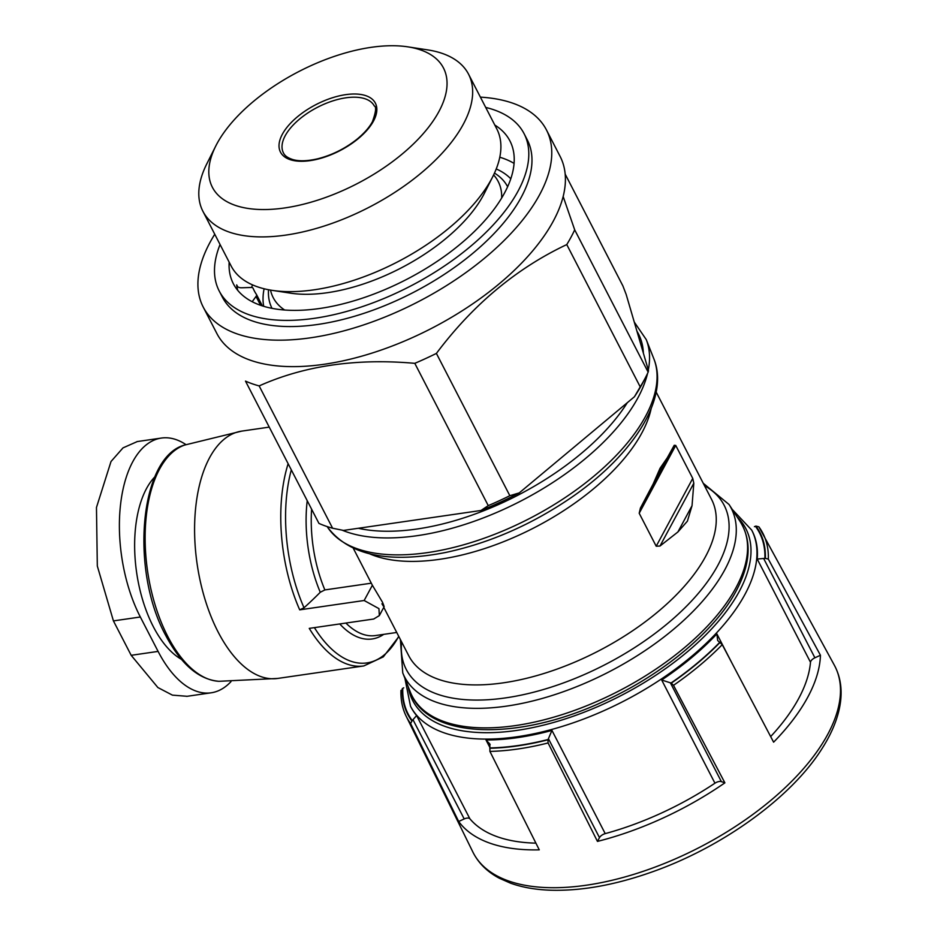 <?xml version="1.0" encoding="UTF-8"?>
<svg xmlns="http://www.w3.org/2000/svg" width="937" height="937" viewBox="0 0 937 937"><rect width="100%" height="100%" fill="white"/><g stroke="black" fill="none" stroke-linecap="round" stroke-linejoin="round"><path stroke-width="1.41" d="M154.91 476.792A99.064 50.129 81.7 0 0 153.293 626.619A99.064 50.129 81.7 0 0 181.403 659.332M230.97 681.632A111.327 56.337 -98.3 0 1 211.13 692.806A111.327 56.337 -98.3 0 1 158.095 651.402L140.339 617.003A111.327 56.337 -98.3 0 1 120.627 503.919A111.327 56.337 -98.3 0 1 161.398 438.059A111.327 56.337 -98.3 0 1 185.948 444.618M184.671 445.052A119.936 60.694 81.7 0 0 167.746 636.41A119.936 60.694 81.7 0 0 218.942 681.304C198.749 679.559 181.052 664.333 165.837 635.637C129.693 569.977 139.754 456.659 184.671 445.052L241.746 431.114A124.961 63.236 81.7 0 0 195.974 505.043A124.961 63.236 81.7 0 0 218.098 631.971A124.961 63.236 81.7 0 0 277.633 678.447L363.814 665.938A124.961 63.236 81.7 0 1 309.257 628.376L373.722 619.017L379.344 615.586L378.935 608.628L364.153 600.5L299.699 609.846L304.021 607.773A276.93 134.6 152.7 0 0 320.267 592.266L324.87 589.923L371.298 583.189M400.954 690.393C400.649 699.892 402.395 708.513 406.189 716.255A200.448 97.425 -27.3 0 0 410.57 723.481L458.673 821.48A202.626 98.49 152.7 0 0 539.267 849.847L489.91 751.404A200.448 97.425 -27.3 0 0 548.086 742.959L597.455 841.403A202.626 98.49 152.7 0 0 724.887 782.852L673.504 685.334A200.448 97.425 -27.3 0 0 722.24 644.656L773.611 742.174A202.626 98.49 152.7 0 0 820.437 655.256L768.328 559.096A200.448 97.425 -27.3 0 0 762.402 532.403A200.448 97.425 -27.3 0 0 758.888 526.852L834.434 665.364A203.47 98.889 -27.3 0 1 699.435 847.411A203.47 98.889 -27.3 0 1 472.845 851.991C478.327 863 487.135 871.738 499.245 878.192L510.501 883.158C521.71 887.187 534.488 889.518 548.824 890.15C580.19 891.345 614.824 885.196 652.714 871.715C722.638 847.036 791.109 797.551 821.62 749.249C832.267 732.734 838.568 716.875 840.536 701.696C842.211 688.226 840.173 676.116 834.434 665.364M381.933 603.779C384.603 608.289 384.779 607.75 382.448 602.163L372.376 585.25A170.393 82.819 152.7 0 1 372.083 584.7L353.319 548.344M653.148 484.031L640.404 508.088L639.198 513.265L656.205 546.224L659.988 546.037L677.896 531.97L687.395 521.171L692.033 505.711L693.813 483.246L692.748 478.397L675.741 445.438L674.23 445.286L667.296 457.771L660.07 468.242L653.148 484.031L667.296 457.771M548.086 742.959L547.958 739.808L551.94 730.415L605.208 833.625A191.98 93.313 152.7 0 0 714.943 783.203A5.681 2.764 152.7 0 1 721.373 781.622L724.887 782.852M551.94 730.415A191.98 93.313 -27.3 0 1 486.01 739.972L489.84 743.99L489.91 751.404M670.997 683.026A197.66 96.078 -27.3 0 0 719.733 642.349L717.683 640.557L716.887 633.892A191.98 93.313 -27.3 0 1 661.674 679.993L671.29 683.132L673.504 685.334M722.24 644.656L719.733 642.349M401.118 691.248L402.781 688.332A197.66 96.078 -27.3 0 0 412.233 720.576L416.602 715.552A191.98 93.313 -27.3 0 1 410.956 707.084L410.5 706.193A191.98 93.313 -27.3 0 0 570.036 723.903A191.98 93.313 -27.3 0 0 744.974 594.363A191.98 93.313 -27.3 0 0 751.697 530.096L752.153 530.974A191.98 93.313 -27.3 0 1 757.213 559.038L765.353 558.323L768.328 559.096M758.888 526.852L755.901 526.079L754.414 526.664M410.57 723.481L412.233 720.576M402.781 688.332L403.718 687.805M634.419 396.761A198.796 96.628 -27.3 0 0 644.188 380.153L646.296 375.983A203.341 98.83 -27.3 0 1 640.217 386.876L634.419 396.761L519.274 492.885A198.796 96.628 -27.3 0 1 480.986 510.478L488.247 505.629A203.341 98.83 -27.3 0 0 509.845 495.708L436.396 353.413C473.021 304.607 516.486 268.333 566.768 244.58A203.341 98.83 -27.3 0 0 574.697 229.846L563.16 196.512M519.274 492.885L509.845 495.708M565.175 174.106L622.882 285.89L626.174 294.452L648.498 370.642L648.146 372.141L574.697 229.846M480.986 510.478L343.504 530.424L332.6 528.222L259.151 385.915C304.443 365.664 356.318 358.145 414.798 363.333A203.341 98.83 -27.3 0 0 436.396 353.413M259.151 385.915A203.341 98.83 -27.3 0 1 245.494 381.113L318.943 523.408A203.341 98.83 -27.3 0 0 332.6 528.222M488.247 505.629L414.798 363.333M646.296 375.983A203.341 98.83 -27.3 0 0 648.146 372.141M640.217 386.876L566.768 244.58M215.791 145.961L206.819 163.811A149.463 72.641 -27.3 0 0 202.907 211.293L231.158 266.026A149.463 72.641 -27.3 0 0 272.128 290.353A149.463 72.641 -27.3 0 0 491.55 178.967A149.463 72.641 -27.3 0 0 492.885 176.402A149.463 72.641 -27.3 0 0 496.797 128.919L468.547 74.187A149.463 72.641 -27.3 0 0 427.577 49.872L407.829 46.85A130.02 63.189 -27.3 0 0 215.791 145.961A130.02 63.189 -27.3 0 0 286.207 207.721A130.02 63.189 -27.3 0 0 438.914 111.538A130.02 63.189 -27.3 0 0 407.829 46.85M202.907 211.293A149.463 72.641 -27.3 0 0 327.107 225.079A149.463 72.641 -27.3 0 0 463.311 124.234A149.463 72.641 -27.3 0 0 468.547 74.187M757.213 559.038L810.493 662.26A191.98 93.313 152.7 0 1 798.699 698.463A191.98 93.313 152.7 0 1 770.671 736.576M535.917 843.148A191.98 93.313 152.7 0 1 469.87 818.762A5.681 2.764 152.7 0 0 464.202 818.938L458.673 821.48M820.437 655.256L814.897 657.797A5.681 2.764 152.7 0 0 810.493 662.26M548.45 738.743L599.481 837.631A5.681 2.764 152.7 0 1 605.208 833.625M599.481 837.631L597.455 841.403M137.013 441.69L123.016 447.874L111.011 461.519L96.464 507.479L97.319 566.03L113.424 620.903L131.18 655.314L157.873 687.535L172.42 695.137L186.721 696.261M514.073 163.401A155.636 75.639 -27.3 0 0 499.784 157.217M252.486 284.86A155.636 75.639 -27.3 0 0 251.655 287.495M229.155 262.149A155.636 75.639 -27.3 0 0 233.348 283.712A155.636 75.639 -27.3 0 0 362.678 298.06A155.636 75.639 -27.3 0 0 504.493 193.057A155.636 75.639 -27.3 0 0 509.939 140.948A155.636 75.639 -27.3 0 0 494.795 125.043M237.752 290.376A155.636 75.639 152.7 0 1 236.686 284.895A11.361 5.517 152.7 0 0 236.979 285.844A11.361 5.517 152.7 0 0 241.816 287.776L251.139 287.472A4.544 2.214 152.7 0 1 253.084 288.256A4.544 2.214 152.7 0 1 253.119 288.338A140.292 68.19 152.7 0 0 254.267 290.798A140.292 68.19 152.7 0 0 256.41 294.382A4.544 2.214 152.7 0 1 256.48 294.499A4.544 2.214 152.7 0 1 256.035 296.467L252.194 301.714M220.066 244.522A171.53 83.37 -27.3 0 0 219.211 291.009A171.53 83.37 -27.3 0 0 361.752 306.821A171.53 83.37 -27.3 0 0 518.067 191.089A171.53 83.37 -27.3 0 0 524.076 133.651A171.53 83.37 -27.3 0 0 485.694 107.427M219.211 291.009L222.409 297.181A171.53 83.37 -27.3 0 0 364.938 312.993A171.53 83.37 -27.3 0 0 521.253 197.262A171.53 83.37 -27.3 0 0 527.262 139.836L524.076 133.651M214.76 234.238A193.116 93.864 -27.3 0 0 203.224 307.078A193.116 93.864 -27.3 0 0 363.697 324.893A193.116 93.864 -27.3 0 0 539.677 194.591A193.116 93.864 -27.3 0 0 546.447 129.927A193.116 93.864 -27.3 0 0 480.388 97.132M203.224 307.078L216.88 333.549A193.116 93.864 -27.3 0 0 377.353 351.352A193.116 93.864 -27.3 0 0 553.334 221.05A193.116 93.864 -27.3 0 0 560.103 156.397L546.447 129.927M256.539 294.628L261.88 304.97A4.544 2.214 152.7 0 1 261.95 305.087A4.544 2.214 152.7 0 1 262.067 305.79M374.273 105.963A51.125 24.842 -27.3 0 0 317.444 107.322A51.125 24.842 -27.3 0 0 283.419 152.848C284.719 155.811 287.975 158.084 293.187 159.677C299.418 161.375 307.488 161.094 317.409 158.857C331.85 155.237 345.05 148.69 357.009 139.215C364.165 133.323 369.307 127.491 372.422 121.716C375.913 112.007 376.533 106.748 374.273 105.963M653.815 358.719C669.732 397.522 633.916 454.281 572.12 496.973C532.087 524.451 489.981 542.945 445.813 552.443C388.305 563.734 348.88 555.301 327.517 527.133A183.816 89.343 -27.3 0 0 482.168 538.927A183.816 89.343 -27.3 0 0 645.57 416.297A183.816 89.343 -27.3 0 0 653.815 358.719L646.249 339.592L634.255 322.047M342.169 530.178A185.866 90.339 -27.3 0 0 501.611 510.302A185.866 90.339 -27.3 0 0 637.921 397.815A185.866 90.339 -27.3 0 0 647.584 373.336M648.31 370.021A185.866 90.339 -27.3 0 0 646.249 339.592M288.127 463.721A124.961 63.236 81.7 0 0 299.699 609.846M369.74 553.872A170.393 82.819 -27.3 0 0 534.395 527.648A170.393 82.819 -27.3 0 0 651.145 408.626M383.783 607.363L408.731 655.713A170.393 82.819 -27.3 0 0 598.146 651.156A170.393 82.819 -27.3 0 0 711.57 499.409L656.158 392.041M314.399 627.626A122.419 61.947 81.7 0 0 398.717 636.293M291.313 469.87A122.419 61.947 81.7 0 0 304.021 607.773M339.756 623.948A99.474 50.34 81.7 0 0 383.748 634.349M307.231 500.709A99.474 50.34 81.7 0 0 320.267 592.266M345.905 623.058A96.558 48.865 81.7 0 0 375.397 635.567L396.738 632.463M311.599 509.189A96.558 48.865 81.7 0 0 324.87 589.923M400.404 639.573L402.746 672.895A183.816 89.343 -27.3 0 0 553.205 695.149A183.816 89.343 -27.3 0 0 724.793 569.79A183.816 89.343 -27.3 0 0 729.045 504.481L703.242 483.269M401.657 641.997A178.897 86.954 -27.3 0 0 529.827 693.169A178.897 86.954 -27.3 0 0 717.918 565.21A178.897 86.954 -27.3 0 0 704.495 485.694M489.782 748.253A198.175 96.324 -27.3 0 0 547.958 739.808M671.29 683.132A198.175 96.324 -27.3 0 0 720.026 642.454M765.353 558.323A198.175 96.324 -27.3 0 0 755.901 526.079M402.313 688.554A198.175 96.324 -27.3 0 0 411.765 720.787M489.946 747.925A197.66 96.078 -27.3 0 0 548.133 739.492M764.885 558.534A197.66 96.078 -27.3 0 0 755.433 526.301M735.955 587.757A185.866 90.339 -27.3 0 0 740.253 521.722C751.931 540.696 750.596 563.723 736.248 590.778C715.001 631.023 663.021 674.371 604.564 700.97C517.763 741.963 426.932 739.129 410.312 692.021A185.866 90.339 -27.3 0 0 562.446 714.521A185.866 90.339 -27.3 0 0 735.955 587.757M643.379 353.179A181.345 88.137 -27.3 0 0 636.926 331.148M358.321 528.281A181.345 88.137 -27.3 0 0 627.31 402.699M510.77 178.791A140.433 68.26 -27.3 0 0 496.235 168.953M264.117 288.76A140.433 68.26 -27.3 0 0 263.719 306.317M507.62 186.756A132.562 64.43 -27.3 0 0 494.478 173.099M268.521 289.72A132.562 64.43 -27.3 0 0 272.023 308.343M501.67 197.988A126.589 61.526 -27.3 0 0 493.612 174.938M270.512 290.083A126.589 61.526 -27.3 0 0 284.637 310.006M272.128 290.353L290.517 293.164A131.344 63.845 -27.3 0 0 483.351 195.271A131.344 63.845 -27.3 0 0 484.523 193.022L492.885 176.402M373.512 121.025A53.397 25.955 -27.3 0 0 320.536 102.379A53.397 25.955 -27.3 0 0 289.756 159.513A53.397 25.955 -27.3 0 0 373.512 121.025M416.602 715.552L469.87 818.762M486.01 739.972L490.028 747.761M661.674 679.993L714.943 783.203M716.887 633.892L732.347 663.829M408.204 686.692A187.435 91.1 -27.3 0 0 554.915 722.087A187.435 91.1 -27.3 0 0 739.27 591.399A187.435 91.1 -27.3 0 0 737.138 516.919M413.17 720.049L464.202 818.938M763.866 558.909L814.897 657.797M670.342 682.733L721.373 781.622M218.942 681.304L277.633 678.447M372.376 585.25L364.153 600.5M675.741 445.438L639.198 513.265M692.748 478.397L656.205 546.224M674.23 445.286L640.404 508.088M692.033 505.711L677.896 531.97M693.813 483.246L659.988 546.037M158.095 651.402L131.18 655.314M140.339 617.003L113.424 620.903M237.576 286.617L236.686 284.895M260.603 305.298L256.035 296.467M241.746 431.114L269.247 427.12M406.189 716.255L472.845 851.991M363.814 665.938L383.315 656.86L398.857 636.574M402.746 672.895L410.312 692.021M729.045 504.481L740.253 521.722M751.697 530.096L732.277 509.447M404.925 678.411L410.5 706.193M489.805 744.001L490.121 744.61M384.147 606.684L379.344 615.586M211.13 692.806L186.732 696.355M161.398 438.059L137.001 441.596M261.95 305.087L256.48 294.499"/></g></svg>
